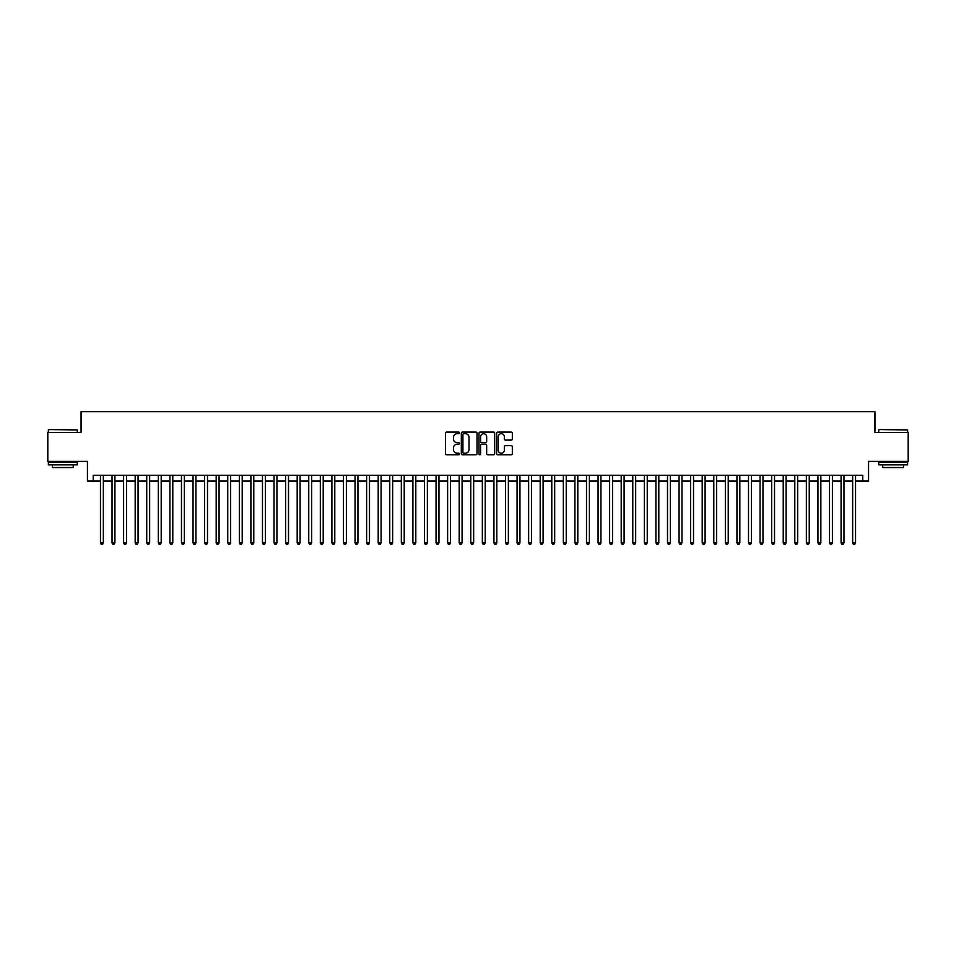 <?xml version="1.0" encoding="UTF-8"?>
<svg xmlns="http://www.w3.org/2000/svg" width="956" height="956" viewBox="0 0 956 956"><rect width="100%" height="100%" fill="white"/><g stroke="black" fill="none" stroke-linecap="round" stroke-linejoin="round"><path stroke-width="1.43" d="M459.489 432.889A0.801 0.801 0 0 0 458.689 432.1L446.619 432.1A1.135 1.135 0 0 0 445.484 433.235L445.484 453.682A1.135 1.135 0 0 0 446.619 454.817L458.689 454.817A0.801 0.801 0 0 0 459.489 454.016A0.801 0.801 0 0 0 458.689 453.228L457.123 453.228A3.633 3.633 0 0 1 453.491 449.595L453.491 447.886A3.633 3.633 0 0 1 457.123 444.253L458.689 444.253A0.801 0.801 0 0 0 459.489 443.453A0.801 0.801 0 0 0 458.689 442.664L457.123 442.664A3.633 3.633 0 0 1 453.491 439.031L453.491 437.322A3.633 3.633 0 0 1 457.123 433.689L458.689 433.689A0.801 0.801 0 0 0 459.489 432.889M511.197 440.107A1.135 1.135 0 0 0 512.332 438.971L512.332 433.235A1.135 1.135 0 0 0 511.197 432.1L497.789 432.1A1.135 1.135 0 0 0 496.654 433.235L496.654 453.682A1.135 1.135 0 0 0 497.789 454.817L511.197 454.817A1.135 1.135 0 0 0 512.332 453.682L512.332 446.751A1.135 1.135 0 0 0 511.197 445.615L505.461 445.615A1.135 1.135 0 0 0 504.326 446.751L504.326 450.192A3.035 3.035 0 0 1 501.291 453.228A3.035 3.035 0 0 1 498.243 450.192L498.243 436.725A3.035 3.035 0 0 1 501.291 433.689A3.035 3.035 0 0 1 504.326 436.725L504.326 438.971A1.135 1.135 0 0 0 505.461 440.107L511.197 440.107M93.222 481.071L93.222 475.275L862.778 475.275L862.778 481.071L868.562 481.071L868.562 461.39L908.2 461.39L908.2 432.459L874.931 432.459L874.931 411.63L81.069 411.63L81.069 432.459L47.8 432.459L47.8 461.39L87.438 461.39L87.438 481.071L100.452 481.071M477.008 433.235A1.135 1.135 0 0 0 475.873 432.1L462.465 432.1A1.135 1.135 0 0 0 461.33 433.235L461.33 453.682A1.135 1.135 0 0 0 462.465 454.817L475.873 454.817A1.135 1.135 0 0 0 477.008 453.682L477.008 433.235M480.127 432.1L493.535 432.1A1.135 1.135 0 0 1 494.67 433.235L494.67 453.682A1.135 1.135 0 0 1 493.535 454.817L487.799 454.817A1.135 1.135 0 0 1 486.664 453.682L486.664 445.388A1.135 1.135 0 0 0 485.529 444.253L481.716 444.253A1.135 1.135 0 0 0 480.581 445.388L480.581 454.016A0.801 0.801 0 0 1 479.793 454.817A0.801 0.801 0 0 1 478.992 454.016L478.992 433.235A1.135 1.135 0 0 1 480.127 432.1M103.344 481.071L112.031 481.071M114.923 481.071L123.599 481.071M126.491 481.071L135.166 481.071M138.058 481.071L146.746 481.071M149.638 481.071L158.314 481.071M161.206 481.071L169.893 481.071M172.785 481.071L181.461 481.071M184.353 481.071L193.028 481.071M195.92 481.071L204.608 481.071M207.5 481.071L216.176 481.071M219.067 481.071L227.755 481.071M230.647 481.071L239.323 481.071M242.215 481.071L250.89 481.071M253.782 481.071L262.47 481.071M265.362 481.071L274.037 481.071M276.929 481.071L285.605 481.071M288.509 481.071L297.185 481.071M300.076 481.071L308.752 481.071M311.644 481.071L320.332 481.071M323.224 481.071L331.899 481.071M334.791 481.071L343.467 481.071M346.371 481.071L355.046 481.071M357.938 481.071L366.614 481.071M369.506 481.071L378.194 481.071M381.085 481.071L389.761 481.071M392.653 481.071L401.329 481.071M404.221 481.071L412.908 481.071M415.8 481.071L424.476 481.071M427.368 481.071L436.055 481.071M438.947 481.071L447.623 481.071M450.515 481.071L459.191 481.071M462.083 481.071L470.77 481.071M473.662 481.071L482.338 481.071M485.23 481.071L493.917 481.071M496.809 481.071L505.485 481.071M508.377 481.071L517.053 481.071M519.945 481.071L528.632 481.071M531.524 481.071L540.2 481.071M543.092 481.071L551.779 481.071M554.671 481.071L563.347 481.071M566.239 481.071L574.915 481.071M577.806 481.071L586.494 481.071M589.386 481.071L598.062 481.071M600.954 481.071L609.629 481.071M612.533 481.071L621.209 481.071M624.101 481.071L632.776 481.071M635.668 481.071L644.356 481.071M647.248 481.071L655.924 481.071M658.815 481.071L667.491 481.071M670.395 481.071L679.071 481.071M681.963 481.071L690.638 481.071M693.53 481.071L702.218 481.071M705.11 481.071L713.785 481.071M716.677 481.071L725.353 481.071M728.245 481.071L736.933 481.071M739.825 481.071L748.5 481.071M751.392 481.071L760.08 481.071M762.972 481.071L771.647 481.071M774.539 481.071L783.215 481.071M786.107 481.071L794.795 481.071M797.686 481.071L806.362 481.071M809.254 481.071L817.942 481.071M820.834 481.071L829.509 481.071M832.401 481.071L841.077 481.071M843.969 481.071L852.656 481.071M855.548 481.071L862.778 481.071M463.72 433.689A0.801 0.801 0 0 0 462.919 434.478L462.919 452.427A0.801 0.801 0 0 0 463.72 453.228L465.369 453.228A3.633 3.633 0 0 0 469.002 449.595L469.002 437.322A3.633 3.633 0 0 0 465.369 433.689L463.72 433.689M486.664 436.784A3.035 3.035 0 0 0 483.628 433.749A3.035 3.035 0 0 0 480.581 436.784L480.581 441.529A1.135 1.135 0 0 0 481.716 442.664L485.529 442.664A1.135 1.135 0 0 0 486.664 441.529L486.664 436.784M103.344 475.275L103.344 542.865L100.452 542.865L100.452 475.275M103.344 542.865L102.483 544.37L101.324 544.37L100.452 542.865M48.72 429.567L77.305 429.913L48.72 429.567M62.845 464.867L48.374 464.867L48.374 461.975L77.305 461.975L77.305 464.867L62.845 464.867M73.254 464.867L73.254 467.532L52.425 467.532L52.425 464.867M879.042 429.567L907.626 429.913L879.042 429.567M893.155 464.867L878.695 464.867L878.695 461.975L907.626 461.975L907.626 464.867L893.155 464.867M903.575 464.867L903.575 467.532L882.747 467.532L882.747 464.867M114.923 475.275L114.923 542.865L112.031 542.865L112.031 475.275M114.923 542.865L114.051 544.37L112.892 544.37L112.031 542.865M126.491 475.275L126.491 542.865L123.599 542.865L123.599 475.275M126.491 542.865L125.618 544.37L124.471 544.37L123.599 542.865M138.058 475.275L138.058 542.865L135.166 542.865L135.166 475.275M138.058 542.865L137.198 544.37L136.039 544.37L135.166 542.865M149.638 475.275L149.638 542.865L146.746 542.865L146.746 475.275M149.638 542.865L148.766 544.37L147.606 544.37L146.746 542.865M161.206 475.275L161.206 542.865L158.314 542.865L158.314 475.275M161.206 542.865L160.345 544.37L159.186 544.37L158.314 542.865M172.785 475.275L172.785 542.865L169.893 542.865L169.893 475.275M172.785 542.865L171.913 544.37L170.754 544.37L169.893 542.865M184.353 475.275L184.353 542.865L181.461 542.865L181.461 475.275M184.353 542.865L183.48 544.37L182.333 544.37L181.461 542.865M195.92 475.275L195.92 542.865L193.028 542.865L193.028 475.275M195.92 542.865L195.06 544.37L193.901 544.37L193.028 542.865M207.5 475.275L207.5 542.865L204.608 542.865L204.608 475.275M207.5 542.865L206.627 544.37L205.468 544.37L204.608 542.865M219.067 475.275L219.067 542.865L216.176 542.865L216.176 475.275M219.067 542.865L218.207 544.37L217.048 544.37L216.176 542.865M230.647 475.275L230.647 542.865L227.755 542.865L227.755 475.275M230.647 542.865L229.775 544.37L228.615 544.37L227.755 542.865M242.215 475.275L242.215 542.865L239.323 542.865L239.323 475.275M242.215 542.865L241.342 544.37L240.195 544.37L239.323 542.865M253.782 475.275L253.782 542.865L250.89 542.865L250.89 475.275M253.782 542.865L252.922 544.37L251.763 544.37L250.89 542.865M265.362 475.275L265.362 542.865L262.47 542.865L262.47 475.275M265.362 542.865L264.489 544.37L263.33 544.37L262.47 542.865M276.929 475.275L276.929 542.865L274.037 542.865L274.037 475.275M276.929 542.865L276.069 544.37L274.91 544.37L274.037 542.865M288.509 475.275L288.509 542.865L285.605 542.865L285.605 475.275M288.509 542.865L287.637 544.37L286.477 544.37L285.605 542.865M300.076 475.275L300.076 542.865L297.185 542.865L297.185 475.275M300.076 542.865L299.204 544.37L298.045 544.37L297.185 542.865M311.644 475.275L311.644 542.865L308.752 542.865L308.752 475.275M311.644 542.865L310.784 544.37L309.625 544.37L308.752 542.865M323.224 475.275L323.224 542.865L320.332 542.865L320.332 475.275M323.224 542.865L322.351 544.37L321.192 544.37L320.332 542.865M334.791 475.275L334.791 542.865L331.899 542.865L331.899 475.275M334.791 542.865L333.931 544.37L332.772 544.37L331.899 542.865M346.371 475.275L346.371 542.865L343.467 542.865L343.467 475.275M346.371 542.865L345.498 544.37L344.339 544.37L343.467 542.865M357.938 475.275L357.938 542.865L355.046 542.865L355.046 475.275M357.938 542.865L357.066 544.37L355.907 544.37L355.046 542.865M369.506 475.275L369.506 542.865L366.614 542.865L366.614 475.275M369.506 542.865L368.646 544.37L367.486 544.37L366.614 542.865M381.085 475.275L381.085 542.865L378.194 542.865L378.194 475.275M381.085 542.865L380.213 544.37L379.054 544.37L378.194 542.865M392.653 475.275L392.653 542.865L389.761 542.865L389.761 475.275M392.653 542.865L391.781 544.37L390.634 544.37L389.761 542.865M404.221 475.275L404.221 542.865L401.329 542.865L401.329 475.275M404.221 542.865L403.36 544.37L402.201 544.37L401.329 542.865M415.8 475.275L415.8 542.865L412.908 542.865L412.908 475.275M415.8 542.865L414.928 544.37L413.769 544.37L412.908 542.865M427.368 475.275L427.368 542.865L424.476 542.865L424.476 475.275M427.368 542.865L426.507 544.37L425.348 544.37L424.476 542.865M438.947 475.275L438.947 542.865L436.055 542.865L436.055 475.275M438.947 542.865L438.075 544.37L436.916 544.37L436.055 542.865M450.515 475.275L450.515 542.865L447.623 542.865L447.623 475.275M450.515 542.865L449.643 544.37L448.495 544.37L447.623 542.865M462.083 475.275L462.083 542.865L459.191 542.865L459.191 475.275M462.083 542.865L461.222 544.37L460.063 544.37L459.191 542.865M473.662 475.275L473.662 542.865L470.77 542.865L470.77 475.275M473.662 542.865L472.79 544.37L471.631 544.37L470.77 542.865M485.23 475.275L485.23 542.865L482.338 542.865L482.338 475.275M485.23 542.865L484.369 544.37L483.21 544.37L482.338 542.865M496.809 475.275L496.809 542.865L493.917 542.865L493.917 475.275M496.809 542.865L495.937 544.37L494.778 544.37L493.917 542.865M508.377 475.275L508.377 542.865L505.485 542.865L505.485 475.275M508.377 542.865L507.505 544.37L506.357 544.37L505.485 542.865M519.945 475.275L519.945 542.865L517.053 542.865L517.053 475.275M519.945 542.865L519.084 544.37L517.925 544.37L517.053 542.865M531.524 475.275L531.524 542.865L528.632 542.865L528.632 475.275M531.524 542.865L530.652 544.37L529.493 544.37L528.632 542.865M543.092 475.275L543.092 542.865L540.2 542.865L540.2 475.275M543.092 542.865L542.231 544.37L541.072 544.37L540.2 542.865M554.671 475.275L554.671 542.865L551.779 542.865L551.779 475.275M554.671 542.865L553.799 544.37L552.64 544.37L551.779 542.865M566.239 475.275L566.239 542.865L563.347 542.865L563.347 475.275M566.239 542.865L565.366 544.37L564.219 544.37L563.347 542.865M577.806 475.275L577.806 542.865L574.915 542.865L574.915 475.275M577.806 542.865L576.946 544.37L575.787 544.37L574.915 542.865M589.386 475.275L589.386 542.865L586.494 542.865L586.494 475.275M589.386 542.865L588.514 544.37L587.354 544.37L586.494 542.865M600.954 475.275L600.954 542.865L598.062 542.865L598.062 475.275M600.954 542.865L600.093 544.37L598.934 544.37L598.062 542.865M612.533 475.275L612.533 542.865L609.629 542.865L609.629 475.275M612.533 542.865L611.661 544.37L610.502 544.37L609.629 542.865M624.101 475.275L624.101 542.865L621.209 542.865L621.209 475.275M624.101 542.865L623.228 544.37L622.069 544.37L621.209 542.865M635.668 475.275L635.668 542.865L632.776 542.865L632.776 475.275M635.668 542.865L634.808 544.37L633.649 544.37L632.776 542.865M647.248 475.275L647.248 542.865L644.356 542.865L644.356 475.275M647.248 542.865L646.375 544.37L645.216 544.37L644.356 542.865M658.815 475.275L658.815 542.865L655.924 542.865L655.924 475.275M658.815 542.865L657.955 544.37L656.796 544.37L655.924 542.865M670.395 475.275L670.395 542.865L667.491 542.865L667.491 475.275M670.395 542.865L669.523 544.37L668.363 544.37L667.491 542.865M681.963 475.275L681.963 542.865L679.071 542.865L679.071 475.275M681.963 542.865L681.09 544.37L679.931 544.37L679.071 542.865M693.53 475.275L693.53 542.865L690.638 542.865L690.638 475.275M693.53 542.865L692.67 544.37L691.511 544.37L690.638 542.865M705.11 475.275L705.11 542.865L702.218 542.865L702.218 475.275M705.11 542.865L704.237 544.37L703.078 544.37L702.218 542.865M716.677 475.275L716.677 542.865L713.785 542.865L713.785 475.275M716.677 542.865L715.805 544.37L714.658 544.37L713.785 542.865M728.245 475.275L728.245 542.865L725.353 542.865L725.353 475.275M728.245 542.865L727.385 544.37L726.225 544.37L725.353 542.865M739.825 475.275L739.825 542.865L736.933 542.865L736.933 475.275M739.825 542.865L738.952 544.37L737.793 544.37L736.933 542.865M751.392 475.275L751.392 542.865L748.5 542.865L748.5 475.275M751.392 542.865L750.532 544.37L749.373 544.37L748.5 542.865M762.972 475.275L762.972 542.865L760.08 542.865L760.08 475.275M762.972 542.865L762.099 544.37L760.94 544.37L760.08 542.865M774.539 475.275L774.539 542.865L771.647 542.865L771.647 475.275M774.539 542.865L773.667 544.37L772.52 544.37L771.647 542.865M786.107 475.275L786.107 542.865L783.215 542.865L783.215 475.275M786.107 542.865L785.246 544.37L784.087 544.37L783.215 542.865M797.686 475.275L797.686 542.865L794.795 542.865L794.795 475.275M797.686 542.865L796.814 544.37L795.655 544.37L794.795 542.865M809.254 475.275L809.254 542.865L806.362 542.865L806.362 475.275M809.254 542.865L808.394 544.37L807.234 544.37L806.362 542.865M820.834 475.275L820.834 542.865L817.942 542.865L817.942 475.275M820.834 542.865L819.961 544.37L818.802 544.37L817.942 542.865M832.401 475.275L832.401 542.865L829.509 542.865L829.509 475.275M832.401 542.865L831.529 544.37L830.382 544.37L829.509 542.865M843.969 475.275L843.969 542.865L841.077 542.865L841.077 475.275M843.969 542.865L843.108 544.37L841.949 544.37L841.077 542.865M855.548 475.275L855.548 542.865L852.656 542.865L852.656 475.275M855.548 542.865L854.676 544.37L853.517 544.37L852.656 542.865M48.374 432.459L48.374 429.913M77.305 432.459L77.305 429.913M878.695 432.459L878.695 429.913M907.626 432.459L907.626 429.913"/></g></svg>
